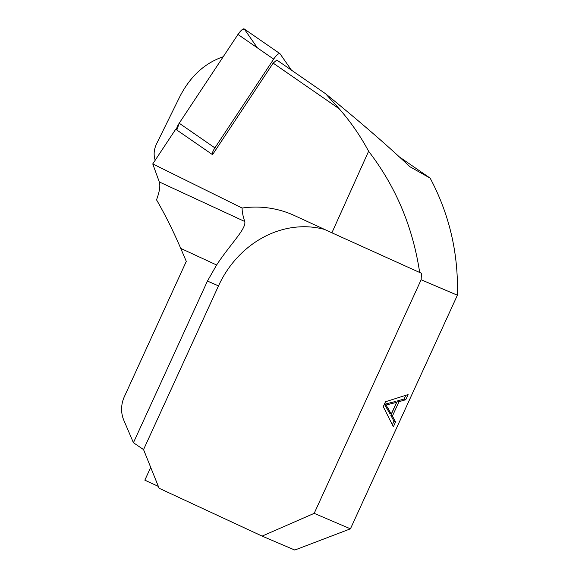 <?xml version="1.0" encoding="UTF-8"?>
<svg xmlns="http://www.w3.org/2000/svg" width="579" height="579" viewBox="0 0 579 579"><rect width="100%" height="100%" fill="white"/><g stroke="black" fill="none" stroke-linecap="round" stroke-linejoin="round"><path stroke-width="0.87" d="M291.418 70.131L280.041 53.767A7.513 2.005 -55.4 0 0 279.903 53.623A7.513 2.005 -55.4 0 0 273.664 59.123L214.903 147.891A7.513 2.005 -55.4 0 0 212.45 154.6L176.827 130.029L179.208 123.226L237.969 34.45L241.841 29.905L244.345 29.095L257.409 47.891M176.754 129.935A7.513 2.005 -55.4 0 1 179.208 123.226L237.969 34.45A7.513 2.005 -55.4 0 1 244.208 28.95L279.903 53.623M212.45 154.6L175.698 129.255L152.755 163.915L159.29 181.936C160.513 185.584 159.594 191.548 156.533 199.835C165.109 214.643 173.179 230.826 180.735 248.391L216.611 264.994C230.37 244.012 246.582 228.676 244.743 221.496C242.919 216.061 242.044 211.581 242.123 208.042C259.631 205.588 276.509 207.832 292.757 214.773L331.897 232.801L368.606 151.257C360.399 135.906 350.592 121.742 339.178 108.758L273.143 63.118L276.813 60.035L325.622 93.769L339.178 108.758M223.212 56.749C204.828 63.031 190.426 76.211 180.011 96.273L156.605 143.744C154.108 149.013 153.515 154.079 154.817 158.943L155.194 160.231M398.692 156.46L430.161 178.144C449.449 214.498 458.517 253.522 457.381 295.218L350.433 528.822L294.798 550.05L262.121 536.103L159.102 488.249L143.549 449.586L133.423 442.718L123.863 420.368A28.378 26.352 113.1 0 1 124.369 396.644L186.293 261.39L180.735 248.391M133.423 442.718L207.434 281.076L216.611 264.994M150.699 467.362L144.844 480.157L158.357 486.411M350.433 528.822L314.18 513.349L421.136 279.744L421.476 273.252L419.674 272.485C412.813 226.961 395.79 186.554 368.606 151.257M457.381 295.218L421.136 279.744M392.41 416.055L395.573 421.932L393.358 426.759L383.255 406.653L385.505 401.746L408.101 394.567L405.727 399.749L398.996 401.674L392.41 416.055L390.818 415.317L397.404 400.936L404.135 399.011L405.843 395.283M143.549 449.586L218.5 285.881A96.961 85.772 113.5 0 1 324.703 229.479M152.755 163.915L242.123 208.042M273.143 63.118L212.522 154.702M430.161 178.144L409.896 166.723C387.749 145.763 359.653 121.445 325.622 93.769M262.121 536.103L314.18 513.349M419.674 272.485L331.897 232.801M386.027 405.032L391.274 413.999L389.681 413.261L384.434 404.294L395.016 401.602L396.615 402.34L386.027 405.032L384.434 404.294M391.274 413.999L396.615 402.34M395.573 421.932L393.981 421.194L390.818 415.317M392.352 424.747L393.981 421.194M405.727 399.749L404.135 399.011M398.996 401.674L397.404 400.936M273.664 59.123L237.969 34.45M214.903 147.891L179.208 123.226M207.434 281.076L218.5 285.881M159.29 181.936L244.743 221.496M388.263 408.202L386.671 407.464"/></g></svg>
